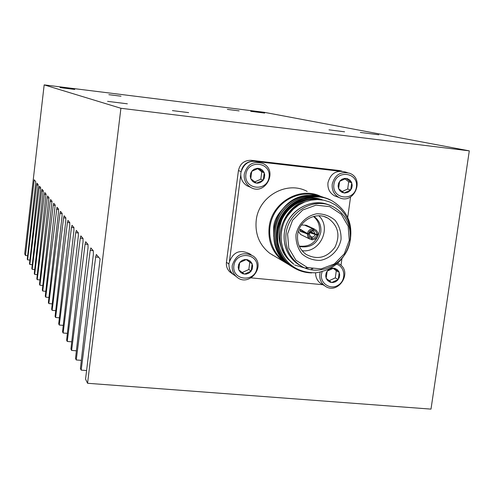 <?xml version="1.0" encoding="UTF-8"?>
<svg xmlns="http://www.w3.org/2000/svg" width="494" height="494" viewBox="0 0 494 494"><rect width="100%" height="100%" fill="white"/><g stroke="black" fill="none" stroke-linecap="round" stroke-linejoin="round"><path stroke-width="0.74" d="M57.001 207.258L45.72 297.153L45.269 296.215L55.186 205.029L53.716 203.275L53.266 205.232L42.75 291.034L42.317 290.145L51.987 201.175L50.586 199.527L50.153 201.447L39.921 285.211L39.508 284.365L48.937 197.551L47.609 195.957L47.189 197.841L37.223 279.666L36.834 278.857L46.041 194.043L44.769 192.524L44.361 194.364L34.654 274.374L34.277 273.602L43.274 190.709L42.058 189.276L41.663 191.079L32.196 269.316L31.838 268.582L40.576 189.764L40.625 187.547L39.464 186.182L39.082 187.955L29.844 264.481L29.504 263.777L38.044 186.683L38.094 184.521L36.988 183.194L36.618 184.929L27.596 259.856L27.269 259.183L35.624 183.682L35.679 181.57L34.197 179.791L25.472 255.478L24.7 253.891L44.17 84.882L263.969 112.262L469.3 150.855L430.996 409.118L87.568 383.276L85.555 379.133L100.103 258.949L96.355 254.503L95.675 256.991L98.72 257.288M44.17 84.882L120.913 108.272L87.568 383.276M241.078 171.585L238.435 170.56L226.437 262.271L228.938 264.049M238.435 170.56C240.035 163.638 244.283 160.217 251.174 160.309L253.36 161.056M341.391 171.122L339.421 170.541L251.174 160.309M339.421 170.541L341.947 171.165M120.913 108.272L469.3 150.855M315.604 272.83C315.555 277.258 317.21 280.765 320.575 283.346L322.347 284.396M337.84 263.222L339.298 264.018C353.34 272.336 337.63 295.844 324.725 285.81C320.958 282.858 319.322 278.888 319.834 273.892L320.18 272.194M322.082 271.749L321.471 274.232C319.989 283.581 330.733 290.373 338.446 285.038C346.356 280.049 345.269 266.921 336.68 264.222M326.164 278.344L327.571 280.543L330.171 282.204L332.74 282.549L335.303 281.901L337.507 280.345L339.248 277.591L339.718 274.923L339.008 271.83L337.445 269.755L334.728 268.298L332.129 268.143L329.603 268.983L327.51 270.7L326.126 273.059L325.663 275.732L326.164 278.344L331.696 282.531L338.211 279.511L339.217 272.311L333.703 268.119L327.164 271.132L326.164 278.344M329.202 280.697L335.296 277.881L336.291 270.731L333.104 268.31M335.296 277.881L338.211 279.511M336.291 270.731L339.217 272.311M307.188 191.437C287.002 180.335 258.634 196.26 256.225 220.281C254.898 234.026 259.412 245.03 269.755 253.286L275.535 256.719M251.298 277.881L322.903 284.729M341.008 265.358L341.904 258.973M347.714 217.36L350.567 196.97M339.434 171.183L258.103 161.76M251.427 161.297C246.37 162.18 243.054 165.138 241.48 170.171M240.751 175.024L229.488 260.925M228.975 266L229.519 269.187L230.581 271.521L232.606 273.972L234.897 275.547M251.131 254.725L249.816 253.897C239.738 248.97 232.81 252.026 229.031 263.061C228.574 267.501 229.908 271.206 233.032 274.182L234.996 275.615M232.279 265.358C236.101 254.2 243.104 251.113 253.28 256.09C266.927 266.087 248.519 288.354 236.317 276.591C233.162 273.583 231.816 269.835 232.279 265.358M233.878 265.698C231.816 280.685 255.126 282.877 256.979 267.952C259.115 253.027 235.755 250.674 233.878 265.698M238.75 269.885L240.609 272.484L242.906 273.806L246.098 274.114L248.686 273.262L250.822 271.521L252.218 269.131L252.65 265.877L251.915 263.283L250.291 261.172L247.475 259.69L244.796 259.523L242.208 260.375L240.059 262.116L238.664 264.512L238.207 267.229L238.75 269.885L244.481 274.145L251.168 271.089L252.138 263.771L246.42 259.498L239.714 262.555L238.75 269.885M242.251 272.497L248.828 269.489L249.791 262.228L246.222 259.566M248.828 269.489L251.168 271.089M249.791 262.228L252.138 263.771M259.375 162.291C249.902 159.469 243.733 162.977 240.856 172.82C240.38 178.488 242.449 182.811 247.062 185.8L249.859 186.991M244.258 174.16C247.167 164.206 253.403 160.661 262.969 163.514C278.69 170.529 265.111 196.433 250.52 187.269C245.858 184.256 243.77 179.884 244.258 174.16M245.876 174.431C243.783 189.628 267.211 192.203 269.088 177.062C271.255 161.933 247.778 159.192 245.876 174.431M250.767 178.76L252.632 181.428L254.941 182.805L257.609 183.206L260.252 182.582L262.901 180.6L264.302 178.198L264.741 174.895L264.006 172.245L262.376 170.078L260.066 168.689L257.399 168.281L254.249 169.146L252.094 170.887L250.686 173.295L250.223 176.049L250.767 178.76L256.522 183.169L263.246 180.162L264.228 172.746L258.486 168.318L251.749 171.325L250.767 178.76M254.781 181.903L260.801 179.217L261.783 171.85L257.602 168.633M260.801 179.217L263.246 180.162M261.783 171.85L264.228 172.746M347.368 172.604L345.281 171.992C336.371 169.843 330.597 173.419 327.96 182.718C327.46 188.751 329.726 193.16 334.771 195.951L337.031 196.766M332.234 184.138C334.895 174.74 340.73 171.128 349.727 173.295C365.27 179.038 353.766 205.214 339.1 197.507C334.012 194.692 331.721 190.233 332.234 184.138M333.895 184.416C331.733 199.366 354.457 201.873 356.409 186.967C358.638 172.079 335.871 169.417 333.895 184.416M338.606 188.665L340.02 190.912L342.138 192.444L344.682 193.037L347.782 192.413L350.37 190.462L351.753 188.091L352.228 185.392L351.518 182.237L349.95 180.106L347.22 178.587L344.608 178.39L342.07 179.205L339.965 180.915L338.575 183.293L338.1 186.003L338.606 188.665L344.157 193L350.709 190.029L351.728 182.731L346.189 178.383L339.619 181.347L338.606 188.665M342.132 191.536L347.683 189.023L348.69 181.773L344.929 178.828M347.683 189.023L350.709 190.029M348.69 181.773L351.728 182.731M231.667 273.281L229.951 272.021C227.203 269.409 226.036 266.161 226.437 262.271M288.7 264.586L283.142 261.233C272.429 252.675 267.767 241.263 269.162 226.987C271.663 202.484 300.179 185.88 321.069 196.519M288.49 263.827C271.978 255.633 264.821 233.347 273.268 215.736C281.487 198.02 303.316 189.288 320.198 196.779M291.182 266.217L288.15 264.21C261.48 246.543 274.479 197.977 306.86 195.408L315.37 195.365L323.57 197.341M324.367 197.649C308.163 191.017 287.385 198.798 278.499 215.403C269.372 231.847 273.942 253.836 288.323 264.309L291.973 266.674M325.892 198.218C309.633 191.561 288.78 199.378 279.857 216.039C270.693 232.551 275.275 254.62 289.712 265.136L293.374 267.507M293.992 267.884L290.935 265.865C276.029 254.997 271.694 231.952 281.846 215.236C291.707 198.452 313.758 191.592 329.936 199.94L330.122 200.008C313.931 191.653 291.874 198.526 282.012 215.316C271.854 232.044 276.195 255.095 291.114 265.963C297.394 270.465 304.261 272.781 311.72 272.91M349.19 245.277C354.062 225.653 348.227 210.759 331.684 200.595C315.475 191.956 292.874 199.076 283.247 216.218C275.072 235.385 278.622 251.39 293.893 264.241C272.287 248.902 279.443 209.505 305.323 201.762M282.352 218.07C292.003 202.454 305.273 196.396 322.156 199.903M306.91 268.606L294.757 265.05M278.962 247.049C267.655 220.454 297.308 189.412 322.718 199.99M308.528 267.909L305.805 267.797M325.04 197.89C308.775 191.635 288.212 199.662 279.511 216.304C270.582 232.76 275.22 254.601 289.54 265.031L292.584 267.05M331.684 200.589L331.493 200.521C305.848 185.898 270.626 214.662 278.338 244.616C276.442 234.656 278.079 225.19 283.247 216.218M322.656 199.984C298.851 190.548 270.595 217.428 278.085 243.283M311.127 268.94L312.795 268.86M321.822 199.86C305.082 195.186 285.162 206.56 280.036 224.727M318.395 199.57C288.187 195.087 266.927 238.577 288.941 260.029M293.893 264.241C279.258 253.28 276.739 229.395 288.799 214.316L293.343 209.215L298.666 205.09L304.607 202.04L310.924 200.175L317.438 199.557L323.854 200.2L330.017 202.071L335.654 205.084L340.619 209.153L344.726 214.112L347.844 219.805L349.888 226.03L350.771 232.563L350.487 239.238C346.35 258.621 334.753 269.823 315.703 272.824C296.536 272.781 284.081 263.376 278.338 244.616M301.464 266.161C286.199 258.875 279.561 238.343 287.446 222.226C295.116 206.004 315.351 198.298 330.616 205.64M300.5 265.587L297.024 263.413C287.323 255.824 283.099 245.604 284.359 232.76C286.588 211.401 311.066 196.612 329.566 205.251M286.045 233.625C288.335 211.204 314.9 196.408 333.53 206.961C345.899 214.279 351.401 225.388 350.042 240.275C347.56 264.413 317.21 278.851 298.759 264.413C289.015 256.794 284.779 246.531 286.045 233.625M349.264 240.331L344.312 253.805L334.296 263.994L321.149 268.909L307.447 267.557L295.887 260.171L288.78 248.167L287.582 233.921L292.559 220.293L302.717 210.012L316.006 205.158L329.757 206.659L341.224 214.186L348.171 226.203L349.264 240.331M295.962 234.792C298.117 224.103 306.317 215.804 316.703 213.791C323.706 213.692 329.856 215.878 335.136 220.361C339.335 225.925 341.298 232.297 341.039 239.479C338.872 250.069 330.776 258.3 320.464 260.375C313.492 260.536 307.336 258.399 302.007 253.965C297.746 248.42 295.733 242.029 295.962 234.792M297.654 234.693C296.845 243.042 299.654 249.6 306.082 254.385C317.29 260.208 326.898 257.849 334.913 247.309C340.545 235.298 338.236 225.591 327.985 218.194C316.265 211.111 299.117 220.392 297.654 234.693M302.032 250.674C319.754 253.329 331.993 227.944 318.834 215.792M313.9 216.36C319.155 220.194 321.452 225.474 320.791 232.205C317.71 243.622 310.584 248.377 299.395 246.475M299.222 246.086C309.892 247.204 316.611 242.356 319.377 231.55C320.026 225.357 318.062 220.33 313.48 216.465M301.482 234.909L300.562 234.459L298.37 231.383M301.439 225.005L306.15 225.221L314.468 229.074M309.991 232.273L314.653 233.872M316.135 234.403L317.852 235.014C317.055 238.102 315.123 239.676 312.054 239.751L311.72 239.571M310.38 236.527L311.64 237.108L311.702 239.714L309.701 238.985L307.811 236.824L307.336 233.921L300.08 231.235L299.87 230.111L300.309 229.241L307.385 233.557C308.182 230.463 310.121 228.889 313.196 228.821L305.02 225.381L306.972 225.622L316.426 230.303L317.71 232.495L317.901 234.656L315.209 234.199L310.745 231.581M299.87 230.111L302.13 230.352M302.167 230.371L302.452 231.488L300.08 231.235M307.336 233.921L309.324 234.033L308.275 233.65M306.391 232.952L302.452 231.488M311.868 238.503C309.602 237.954 308.478 236.465 308.509 234.045M312.054 239.751L312.066 237.157L309.824 235.922M317.852 235.014L316.685 234.897C316.055 237.25 314.567 238.466 312.22 238.54M309.713 232.705L316.685 234.897M313.548 228.858L313.381 230.068C315.647 230.624 316.765 232.112 316.734 234.533M312.541 230.945L312.893 231.124L313.381 230.068M306.972 225.622L306.898 226.178M305.718 225.69L305.774 225.307M313.196 228.821L312.467 231.075L310.745 231.575L309.386 233.594L308.559 233.681C309.182 231.316 310.677 230.099 313.029 230.031M307.385 233.557L308.559 233.681M315.147 234.644L314.036 236.472L312.066 237.157M311.64 237.108L310.658 236.731L309.324 234.033M312.893 231.124L313.838 231.482L315.209 234.199M27.596 259.856L29.912 260.079M36.618 184.929L38.149 185.096M29.844 264.481L32.264 264.71M39.082 187.955L40.687 188.128M32.196 269.316L34.728 269.557M41.663 191.079L43.336 191.258M34.654 274.374L37.303 274.621M44.361 194.364L46.109 194.55M37.223 279.666L40.002 279.925M47.189 197.841L49.011 198.032M39.921 285.211L42.836 285.476M50.153 201.447L52.061 201.645M42.75 291.034L45.812 291.312M53.266 205.232L55.26 205.442M45.72 297.153L48.943 297.437M56.532 209.258L58.625 209.481M57.032 207.276L58.545 209.079L58.52 211.673L48.369 302.6L48.844 303.582L52.24 303.878M60.459 211.389L59.972 213.433L62.17 213.661M59.972 213.433L48.844 303.582M60.496 211.407L62.09 213.309L62.071 215.983L51.629 309.318L52.136 310.349L55.717 310.658M80.275 238.207L83.035 238.479L80.868 235.897L80.275 238.207L67.246 341.453L66.622 340.162L78.355 235.866L78.348 232.841L76.304 230.432L75.736 232.686L63.139 333.005L62.547 331.783L73.927 230.494L73.927 227.561L72.007 225.295L71.457 227.493L59.268 325.033L58.706 323.879L69.753 225.375L69.759 222.566L67.944 220.398L67.419 222.547L55.606 317.494L55.075 316.401L65.807 220.559L65.819 217.805L64.103 215.755L63.596 217.848L65.9 218.082M63.596 217.848L52.136 310.349M55.606 317.494L59.385 317.815M67.419 222.547L69.833 222.794M59.268 325.033L63.269 325.373M71.457 227.493L73.995 227.746M63.139 333.005L67.388 333.357M75.736 232.686L78.404 232.952M67.246 341.453L71.754 341.823M95.675 256.991L81.177 370.117L80.417 368.555L93.36 254.188L93.323 250.829L90.859 247.926L90.211 250.353L76.237 359.959L75.526 358.49L88.037 247.735L88.012 244.493L85.703 241.751L85.085 244.116L71.605 350.425L70.938 349.048L83.048 241.609L83.035 238.485M71.605 350.425L76.391 350.808M85.085 244.116L87.932 244.4M76.237 359.959L81.343 360.361M90.211 250.353L93.175 250.643M81.177 370.117L86.598 370.537M127.359 103.814L107.612 101.35L127.359 103.814M74.755 89.451L60.052 87.605L74.755 89.451M264.667 113.083L250.711 111.317L264.667 113.083M378.861 134.782L360.33 132.429L378.861 134.782M188.64 112.638L172.425 110.607L188.64 112.638M121.011 96.2L108.871 94.675L121.011 96.2M239.115 110.878L227.364 109.396L239.115 110.878M344.584 131.805L328.985 129.829L344.584 131.805M25.472 255.478L27.658 255.688M287.835 203.973C278.616 212.13 273.892 219.978 273.676 227.524L273.664 236.453M272.422 255.071L272.824 255.108M324.725 285.81L320.575 283.346M236.317 276.591L233.032 274.182M250.52 187.269L247.062 185.8M339.1 197.507L334.771 195.951M232.606 273.972L229.951 272.021M269.755 253.286L283.142 261.233M297.024 263.413L298.759 264.413M324.206 216.6L327.985 218.194M309.701 238.985L300.562 234.459M313.838 231.482L313.307 231.229M272.379 255.04L272.781 255.083"/></g></svg>
